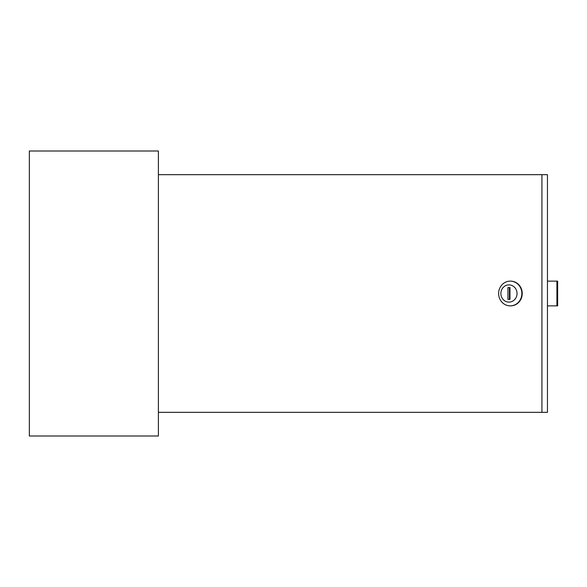 <?xml version="1.0" encoding="UTF-8"?>
<svg xmlns="http://www.w3.org/2000/svg" width="587" height="587" viewBox="0 0 587 587"><rect width="100%" height="100%" fill="white"/><g stroke="black" fill="none" stroke-linecap="round" stroke-linejoin="round"><path stroke-width="0.88" d="M158.395 435.987L158.395 151.013L29.35 151.013L29.35 435.987L158.395 435.987M500.872 293.5A8.6 8.086 -90 0 0 508.951 302.1A8.6 8.086 -90 0 0 517.037 293.5A8.6 8.086 -90 0 0 508.951 284.9A8.6 8.086 -90 0 0 500.872 293.5M521.865 293.5A12.364 11.623 90 0 1 510.242 305.864A12.364 11.623 90 0 1 498.62 293.5A12.364 11.623 90 0 1 510.242 281.136A12.364 11.623 90 0 1 521.865 293.5M510.426 305.864A12.364 11.623 -90 0 0 510.609 305.864A12.364 11.623 -90 0 0 522.232 293.5A12.364 11.623 -90 0 0 510.609 281.136A12.364 11.623 -90 0 0 510.426 281.136M541.933 174.669L547.451 174.669L547.451 412.331L541.933 412.331L541.933 174.669L158.395 174.669M158.395 412.331L541.933 412.331M509.964 299.414L509.964 287.586L507.946 287.586L507.946 299.414L509.964 299.414L509.413 299.414L509.413 287.586L509.964 287.586M547.451 281.136L556.916 281.136L556.916 305.864L547.451 305.864M556.916 305.864L557.65 305.864L557.65 281.136L556.916 281.136M510.609 305.864L510.242 305.864M510.609 281.136L510.242 281.136"/></g></svg>
